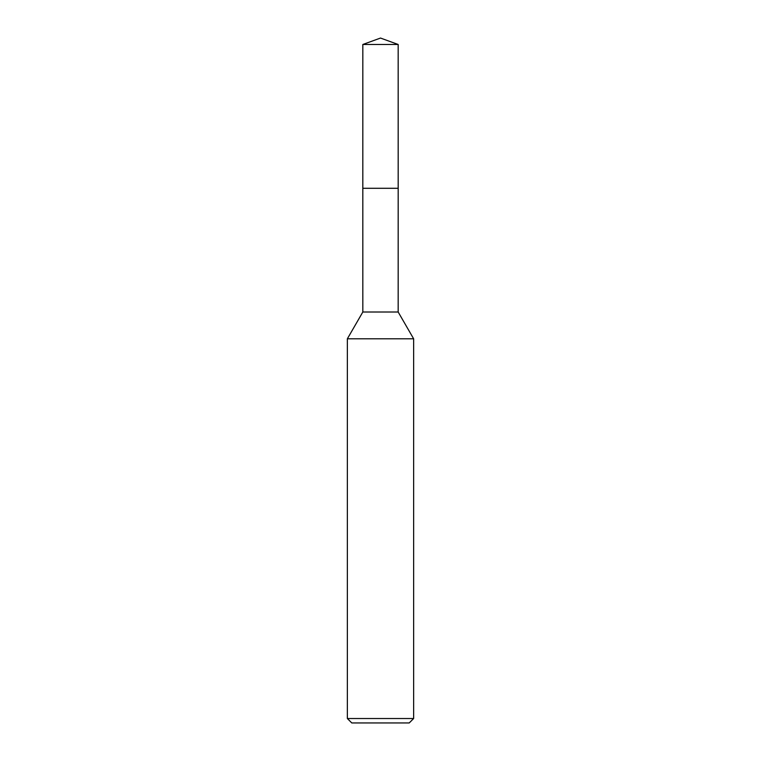 <?xml version="1.0" encoding="UTF-8"?>
<svg xmlns="http://www.w3.org/2000/svg" width="761" height="761" viewBox="0 0 761 761"><rect width="100%" height="100%" fill="white"/><g stroke="black" fill="none" stroke-linecap="round" stroke-linejoin="round"><path stroke-width="1.14" d="M362.826 44.48L398.174 44.48L380.5 38.05L362.826 44.48L362.816 188.29L398.184 188.29L398.174 312.01L413.642 338.797L413.642 718.527L347.358 718.527L351.782 722.95L409.218 722.95L413.642 718.527M398.174 44.48L398.184 188.29L362.816 188.29L362.826 312.01L398.174 312.01M362.826 312.01L347.358 338.797L413.642 338.797M347.358 338.797L347.358 718.527"/></g></svg>
